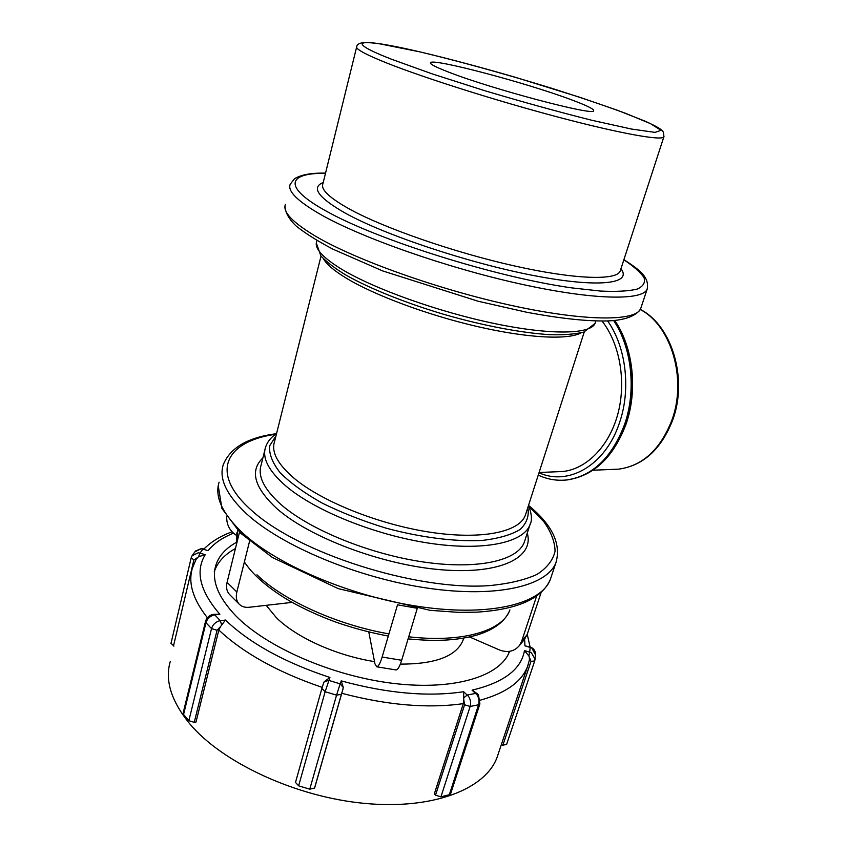 <?xml version="1.0" encoding="UTF-8"?>
<svg xmlns="http://www.w3.org/2000/svg" width="847" height="847" viewBox="0 0 847 847"><rect width="100%" height="100%" fill="white"/><g stroke="black" fill="none" stroke-linecap="round" stroke-linejoin="round"><path stroke-width="1.27" d="M448.772 72.164C435.792 67.146 429.694 63.991 430.477 62.699C432.266 57.882 525.807 82.699 570.709 99.523C586.473 105.356 594.128 109.094 593.673 110.735C595.579 116.494 492.202 89.221 448.772 72.164M374.522 661.623C336.143 655.578 296.164 637.431 276.313 617.622L266.191 605.33M463.627 638.331L462.96 640.438C456.258 656.266 435.39 664.164 400.345 664.122M321.818 688.664L295.508 782.406L298.631 785.825L309.758 789.182L314.533 788.091L314.936 786.948L341.775 693.291C387.301 705.233 427.82 708.685 463.309 703.635L463.764 699.707L464.58 704.778L470.138 706.451C471.08 702.872 470.54 699.495 468.497 696.319L463.637 691.724L463.764 699.707M463.637 691.724C428.116 697.049 387.323 693.439 341.235 680.882L343.289 687.436L341.775 693.291M323.469 683.413L321.86 688.484L325.153 691.713L329.917 677.473L324.242 681.697L323.554 683.158M509.566 651.343L509.492 651.523C500.524 676.022 454.955 690.729 393.813 683.455C332.765 676.277 266.265 647.224 235.614 615.631C217.838 596.881 211.263 580.036 215.89 565.118C218.96 555.78 225.853 548.168 236.535 542.281M463.309 703.635L434.31 793.978L435.517 795.185L440.938 796.815L449.323 794.708L450.689 793.597M524.6 639.22L524.96 645.848L530.169 647.415L529.724 652.158L524.473 650.581C521.212 669.363 503.743 682.555 472.065 690.157L477.306 693.746L475.749 693.397L467.322 694.995L463.69 697.886M524.96 645.848L530.127 646.992L531.874 648.146L535.442 654.71M501.297 744.746L502.864 745.212L506.591 744.365M528.846 655.959L531.016 661.391L534.711 660.956L535.06 659.125L531.44 652.889L529.724 652.158L528.846 655.959L524.473 650.581M171.073 643.286L173.931 646.113M329.917 677.473C284.761 662.545 249.939 643.413 225.461 620.057L220.336 620.671L214.746 614.869L219.86 614.276C199.956 591.206 195.075 571.344 205.239 554.69L198.505 556.723L196.059 559.433M208.066 550.677L202.878 549.121L208.066 550.677C213.973 543.446 222.433 537.623 233.444 533.187M480.313 700.183C505.903 693.005 521.625 681.824 527.49 666.653L529.439 659.919L529.343 657.463M498.29 753.735L497.041 757.451C485.553 788.928 433.399 809.944 364.464 803.38C295.635 796.953 221.978 762.544 189.527 723.571C171.115 700.903 164.72 680.152 170.332 661.295M218.833 630.041L195.996 722.025L194.249 722.332L217.065 630.263L220.569 626.515L218.833 630.041C243.491 653.153 277.943 672.264 322.188 687.383M219.86 614.276L213.582 614.308M225.461 620.057L220.569 626.515M205.482 621.507L183.153 713.005L183.566 714.476L188.849 720.702L194.249 722.332M214.725 570.444C218.145 561.519 225.048 554.224 235.445 548.528M509.079 651.417L508.74 653.323M395.845 669.924L396.078 669.956C397.836 669.797 399.699 666.578 401.669 660.279L382.124 657.039C380.187 663.36 378.387 666.61 376.724 666.79L374.946 663.836L368.794 631.947M417.179 608.622L401.669 660.279M397.508 604.811L417.285 608.284M382.124 657.039L397.412 605.129M523.912 640.067L527.13 634.625L521.667 641.243L519.603 645.308C514.457 651.491 507.713 653.026 499.381 649.935L469.545 636.955M541.106 592.561L527.13 634.625M521.667 641.243L536.617 596.15M236.451 535.389C229.791 530.963 226.541 524.801 226.71 516.903M292.173 602.376L249.187 607.267C245.048 607.68 241.744 606.674 239.267 604.229C236.472 601.19 235.667 597.124 236.842 592.011L227.081 582.334C225.937 587.416 226.752 591.46 229.548 594.499L229.738 594.689M249.569 541.233L236.842 592.011M239.712 531.26L249.738 540.555M227.081 582.334L239.489 532.16M557.146 471.737L562.768 471.504C586.42 469.132 609.088 446.422 617.812 414.119C626.536 381.849 619.919 343.723 602.016 321.024M620.491 270.129L663.836 136.928C663.847 132.937 663.063 130.629 661.507 130.014C660.925 129.602 659.284 127.569 645.202 121.216L617.156 110.174L579.941 97.32L514.616 77.077C480.397 67.157 448.921 58.771 420.176 51.932L377.571 43.409L365.47 42.35C359.933 42.805 357.032 44.203 356.756 46.553C355.126 48.861 365.301 54.42 387.28 63.218C424.633 78.062 497.284 101.058 559.052 117.362C620.946 133.72 661.623 140.867 663.836 136.928L664.006 136.483M420.472 52.016C458.852 61.175 505.087 73.954 549.682 87.654C578.681 96.823 604.155 105.441 626.102 113.519L650.507 123.673L661.052 130.332L655.038 132.386L631.375 129.03L591.513 120.2C557.993 111.762 522.197 101.862 484.124 90.513L432.319 73.922L392.023 59.428C339.107 38.814 361.722 38.083 420.472 52.016M620.385 270.479L620.12 271.273C616.15 280.632 574.975 279.51 514.627 265.979C454.384 252.512 384.93 228.415 350.055 209.368C329.547 198.007 320.494 189.484 322.908 183.799L356.598 47.188M323.226 182.507C310.838 187.441 318.239 197.679 345.417 213.2C385.046 235.191 469.376 263.29 534.51 275.72C599.856 288.276 632.54 283.639 620.946 268.753M623.858 259.785C633.715 266.339 640.438 272.289 644.016 277.615C645.562 282.485 643.307 286.307 637.23 289.081C628.855 291.135 616.616 291.802 600.502 291.061L571.651 287.874C495.834 277.255 376.322 239.585 325.619 210.765C282.104 186.679 287.969 172.82 325.492 173.317M325.534 173.148C311.463 172.799 301.108 174.673 294.47 178.791L290.225 184.233C287.302 191.073 297.519 201.215 320.897 214.651C361.701 237.806 445.935 267.472 519.306 283.745C592.826 300.113 642.301 300.854 647.129 289.272L647.553 288.054M641.094 307.366L640.597 308.859C635.472 321.341 585.912 321.606 512.689 305.725C439.593 289.928 355.941 260.071 315.55 236.207C292.416 222.338 282.379 211.718 285.428 204.328M595.505 322.051L595.081 323.385C590.655 334.279 551.386 335.38 494.881 323.628C438.46 311.94 373.908 288.795 341.542 269.177C322.389 257.382 314.11 248.15 316.693 241.448L316.937 240.474M323.416 258.748C326.54 264.275 334.046 270.68 345.947 277.964C374.194 295.18 427.682 315.126 477.761 326.656C527.882 338.197 568.199 340.081 580.894 332.913M525.934 513.441L525.278 515.463C519.073 532.117 481.551 540.026 430.244 532.234C379.033 524.505 322.008 501.636 294.227 478.386C277.7 464.262 271.135 452.023 274.534 441.668L321.024 256.112M276.006 435.771L269.611 445.956C268.944 454.034 272.501 463.013 280.293 472.891C290.542 483.076 304.528 493.155 322.241 503.129C341.712 512.721 362.982 521.064 386.052 528.147C420.991 537.538 455.04 541.815 482.028 540.45C498.491 538.565 511.207 534.891 520.164 529.439C526.749 523.15 529.301 515.834 527.85 507.491M276.546 433.632C271.072 437.211 267.408 441.721 265.566 447.163C261.977 458.153 268.764 471.112 285.926 486.051C314.999 510.794 375.2 535.124 429.365 543.213C483.626 551.376 523.266 542.726 529.894 524.96L530.55 522.938M528.528 505.373C531.852 514.097 532.308 520.619 529.894 524.96L524.272 542.324C517.475 560.65 477.814 569.904 423.754 562.037C369.779 554.245 309.949 529.82 281.151 504.674C264.158 489.481 257.488 476.215 261.162 464.887L264.889 449.863M262.888 457.931C249.526 470.646 254.164 487.512 276.8 508.528C309.61 537.654 382.802 565.182 441.901 569.819C501.191 574.626 534.393 557.294 527.258 533.102M528.994 506.453L543.912 521.773C551.153 532.022 554.87 541.836 555.071 551.217C553.049 560.153 547.014 567.892 536.977 574.425C524.611 580.068 508.602 583.805 488.963 585.648C416.015 590.878 297.159 552.795 251.146 509.989C208.51 472.065 226.244 441.223 275.582 434.289M276.482 433.675C247.906 437.37 230.172 447.714 223.269 464.707C218.759 478.682 226.562 495.093 246.678 513.917C281.882 546.177 358.249 578.12 427.555 588.136C496.988 598.268 547.226 585.912 555.95 562.62L556.818 560.026M551.217 576.796L550.264 579.644C541.328 603.604 491.059 616.701 421.891 606.928C352.85 597.273 276.948 565.214 242.083 532.445C222.168 513.314 214.503 496.564 219.108 482.176M408.085 638.892C426.327 640.533 433.855 640.512 443.955 640.173C456.713 639.506 467.968 637.717 477.708 634.805C494.648 629.437 505.384 621.137 509.926 609.904C502.705 630.729 462.917 643.053 408.72 636.796M388.942 633.895C336.852 624.79 283.046 600.269 256.959 574.795M236.853 542.821L237.488 530.116M343.289 687.436L340.145 683.836L336.566 695.154L341.394 694.318L342.961 689.278M314.533 788.091L341.394 694.318M298.631 785.825L325.153 691.713L336.566 695.154L309.758 789.182M341.235 680.882L340.145 683.836L328.774 680.406L324.242 681.697M472.065 690.157L476.925 694.72C478.968 697.875 479.518 701.231 478.566 704.789L479.921 703.825M205.239 554.69L200.019 553.123L202.878 549.121L201.078 548.792L194.969 551.757L192.576 555.05M440.938 796.815L470.138 706.451L478.566 704.789L449.323 794.708M464.58 704.778L435.517 795.185M531.016 661.391L502.864 745.212M191.316 557.559L193.836 560.089L197.287 557.707M198.505 556.723L200.019 553.123L198.198 552.795L192.057 555.78L191.2 557.792M173.487 645.975L193.836 560.089M196.049 559.433L192.438 568.041C187.896 582.725 192.883 599.295 207.388 617.759M497.041 757.451L528.56 663.476M221.639 625.033L220.336 620.671L218.537 621.095C214.947 622.577 212.608 625.075 211.528 628.601L217.065 630.263M183.566 714.476L205.969 622.746L211.528 628.601L188.849 720.702M211.644 614.763C208.51 616.013 206.467 618.215 205.503 621.391L205.969 622.746C207.049 619.231 209.378 616.754 212.957 615.293L214.746 614.869L211.75 614.721M607.595 320.928C626.06 346.719 631.163 389.271 619.496 422.748C605.626 465.289 568.443 486.305 538.999 472.774M538.247 475.114C547.289 479.349 556.733 480.969 566.579 479.974C592.614 476.141 611.979 457.571 624.641 424.283C636.478 390.414 631.82 347.482 613.673 320.579M614.128 320.547C632.307 347.429 636.986 390.393 625.15 424.273C612.476 457.549 593.122 476.109 567.077 479.953L563.467 480.217M640.279 309.547C671.3 325.544 687.203 379.17 671.862 420.25C660.353 449.503 642.651 465.797 618.765 469.143L613.143 469.376M284.973 206.117C285.28 212.65 289.06 219.331 296.312 226.16C305.301 233.327 317.477 240.982 332.839 249.124L382.738 270.945L478.068 301.225L526.368 312.183C560.058 318.504 587.172 321.426 607.712 320.928C620.83 320.484 635.261 317.487 640.597 308.859L647.129 289.272C649.977 276.249 637.166 268.499 623.911 259.616M595.865 320.939L595.081 323.385L583.784 332.098C574.054 334.3 562.779 335.158 549.968 334.671C521.985 333.009 483.722 325.788 444.823 314.639C406.052 303.162 370.245 288.785 346.381 275.339C335.56 268.859 327.058 262.39 320.865 255.921L316.302 242.962M584.261 331.939L525.923 513.483M218.23 485.755L221.925 508.454L240.283 532.932L272.427 557.506L338.249 588.633L430.181 610.348L458.608 612.36L476.416 612.18C517.189 609.66 541.805 598.808 550.264 579.644L555.95 562.62C561.349 543.859 552.223 524.801 528.56 505.447M388.307 636.055C371.145 632.857 354.194 628.389 337.466 622.672C314.946 614.647 294.862 604.324 286.042 598.797C266.731 586.929 252.84 574.658 244.37 561.985M236.705 543.446L236.821 532.858M463.701 638.098L462.96 640.438M323.49 683.328L321.86 688.484M321.828 688.611L295.508 782.406M450.657 793.703L479.889 703.91L478.502 695.069L477.306 693.746M530.137 647.002L531.757 647.69C534.266 649.247 535.505 651.459 535.473 654.329L534.711 660.956L506.538 744.608M191.178 557.887L170.946 643.551M201.459 548.517L195.509 551.026M201.522 548.517L203.238 548.824M203.883 549.025C211.242 541.699 220.633 535.971 232.057 531.81M530.084 646.981L527.236 634.287M214.238 571.905L215.89 565.118M396.078 669.956L376.724 666.79M525.076 638.649L519.603 645.308M239.267 604.229L229.548 594.499M614.774 320.484C633.185 347.334 637.95 390.075 626.124 423.945C613.535 457.253 593.853 475.919 567.077 479.953L566.579 479.974M592.974 470.223L618.765 469.143C643.286 465.638 661.274 449.249 672.719 419.974C688.029 378.874 672.052 325.481 640.343 309.43M562.768 471.504L539.094 472.499"/></g></svg>

